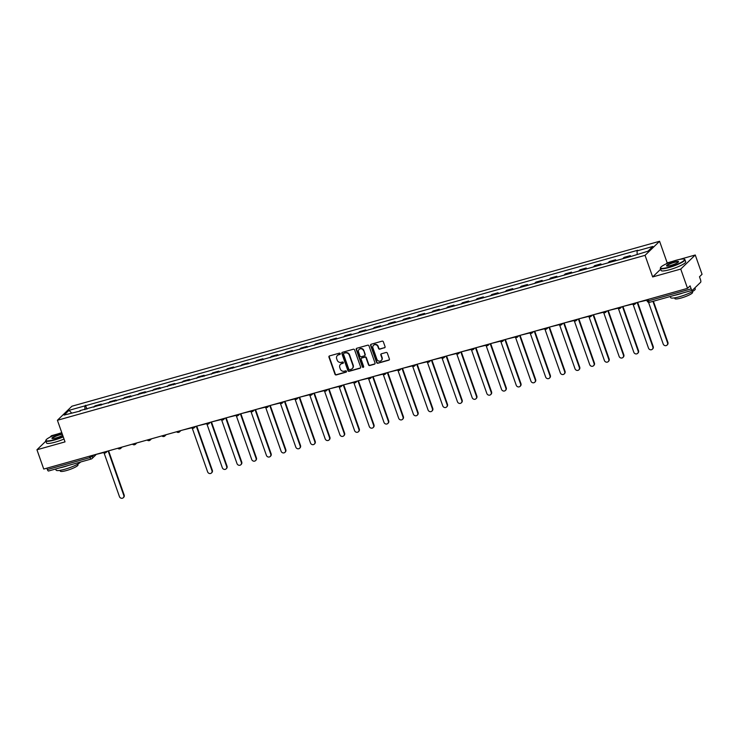 <?xml version="1.0" encoding="UTF-8"?>
<svg xmlns="http://www.w3.org/2000/svg" width="739" height="739" viewBox="0 0 739 739"><rect width="100%" height="100%" fill="white"/><g stroke="black" fill="none" stroke-linecap="round" stroke-linejoin="round"><path stroke-width="1.11" d="M340.245 353.639A0.721 0.665 -134.1 0 0 339.367 353.15L329.539 355.912A1.025 0.942 -134.1 0 0 328.947 357.122L334.979 374.239A1.025 0.942 -134.1 0 0 336.245 374.932L346.064 372.179A0.721 0.665 -134.1 0 0 346.48 371.329A0.721 0.665 -134.1 0 0 345.593 370.849L344.328 371.2A3.279 3.021 -134.1 0 1 340.291 368.992L339.792 367.56A3.279 3.021 -134.1 0 1 341.677 363.69L342.951 363.329A0.721 0.665 -134.1 0 0 343.367 362.479A0.721 0.665 -134.1 0 0 342.48 361.999L341.206 362.35A3.279 3.021 -134.1 0 1 337.178 360.142L336.679 358.711A3.279 3.021 -134.1 0 1 338.564 354.84L339.838 354.48A0.721 0.665 -134.1 0 0 340.245 353.639M384.474 347.857A1.025 0.942 -134.1 0 0 385.056 346.646L383.365 341.843A1.025 0.942 -134.1 0 0 382.109 341.15L371.2 344.217A1.025 0.942 -134.1 0 0 370.608 345.427L376.641 362.553A1.025 0.942 -134.1 0 0 377.897 363.246L388.806 360.179A1.025 0.942 -134.1 0 0 389.398 358.969L387.356 353.168A1.025 0.942 -134.1 0 0 386.1 352.475L381.426 353.787A1.025 0.942 -134.1 0 0 380.834 354.997L381.851 357.87A2.744 2.522 -134.1 0 1 381.278 360.53A2.744 2.522 -134.1 0 1 376.899 359.265L372.936 347.986A2.744 2.522 -134.1 0 1 373.5 345.325A2.744 2.522 -134.1 0 1 377.878 346.6L378.544 348.475A1.025 0.942 -134.1 0 0 379.8 349.168L384.76 347.579A1.025 0.942 -134.1 0 0 384.973 347.487M645.055 255.334L652.666 276.94L680.739 269.07L687.529 288.349L43.74 469.053L36.95 449.765L65.023 441.885L57.411 420.269L645.055 255.334L659.576 241.274L71.932 406.21L57.411 420.269M354.609 349.916A1.025 0.942 -134.1 0 0 353.353 349.224L342.443 352.291A1.025 0.942 -134.1 0 0 341.852 353.501L347.884 370.618A1.025 0.942 -134.1 0 0 349.141 371.311L360.05 368.253A1.025 0.942 -134.1 0 0 360.641 367.043L354.609 349.916M356.817 348.254L367.726 345.187A1.025 0.942 -134.1 0 1 368.992 345.88L375.024 363.006A1.025 0.942 -134.1 0 1 374.433 364.216L369.759 365.528A1.025 0.942 -134.1 0 1 368.502 364.835L366.054 357.888A1.025 0.942 -134.1 0 0 364.798 357.196L361.694 358.064A1.025 0.942 -134.1 0 0 361.112 359.274L363.653 366.507A0.721 0.665 -134.1 0 1 363.505 367.2A0.721 0.665 -134.1 0 1 362.359 366.867L356.226 349.464A1.025 0.942 -134.1 0 1 356.817 348.254M680.739 269.07L695.26 255.001L702.05 274.289L699.482 276.774L700.535 279.785A2.088 0.721 74.3 0 1 700.637 282.28L692.425 290.242A2.088 0.721 74.3 0 1 692.304 290.316L649.627 302.288A2.088 0.721 -105.7 0 1 648.482 300.847L691.159 288.866A2.088 0.721 74.3 0 0 692.304 290.316M58.002 433.867L51.471 435.705L49.892 437.229M672.582 261.366L667.188 262.881L659.576 241.274M695.26 255.001L679.28 259.491M687.529 288.349L690.097 285.864L691.159 288.866M48.635 470.937A2.088 0.721 -105.7 0 1 48.515 471.011A2.088 0.721 -105.7 0 1 47.37 469.561L90.047 457.589L94.158 454.901M46.88 468.166L47.37 469.561M45.864 441.128L36.95 449.765M100.088 405.443A4.794 1.663 -105.7 0 1 100.375 404.981L94.158 406.727A4.794 1.663 74.3 0 0 93.871 407.189M94.158 406.727L95.035 405.868L101.261 404.122L101.576 405.027M100.375 404.981L101.261 404.122M116.272 400.907L115.949 400.002L109.732 401.748L108.845 402.607A4.794 1.663 74.3 0 0 108.568 403.069M114.785 401.323A4.794 1.663 -105.7 0 1 115.072 400.861L115.949 400.002M130.969 396.778L130.646 395.873L124.429 397.619L123.542 398.478A4.794 1.663 74.3 0 0 123.265 398.94M129.482 397.194A4.794 1.663 -105.7 0 1 129.759 396.732L130.646 395.873M145.666 392.658L145.343 391.753L139.126 393.499L138.239 394.358A4.794 1.663 74.3 0 0 137.962 394.82M144.179 393.074A4.794 1.663 -105.7 0 1 144.456 392.612L145.343 391.753M160.363 388.529L160.04 387.624L153.823 389.37L152.936 390.229A4.794 1.663 74.3 0 0 152.65 390.691M158.876 388.945A4.794 1.663 -105.7 0 1 159.153 388.483L160.04 387.624M175.051 384.409L174.737 383.504L168.52 385.25L167.633 386.109A4.794 1.663 74.3 0 0 167.347 386.571M173.563 384.825A4.794 1.663 -105.7 0 1 173.85 384.363L174.737 383.504M189.747 380.28L189.433 379.375L183.217 381.121L182.33 381.98A4.794 1.663 74.3 0 0 182.043 382.442M188.26 380.696A4.794 1.663 -105.7 0 1 188.547 380.234L189.433 379.375M204.444 376.16L204.13 375.255L197.913 377.001L197.027 377.86A4.794 1.663 74.3 0 0 196.74 378.322M202.957 376.576A4.794 1.663 -105.7 0 1 203.243 376.114L204.13 375.255M219.141 372.031L218.827 371.126L212.61 372.872L211.723 373.731A4.794 1.663 74.3 0 0 211.437 374.193M217.654 372.447A4.794 1.663 -105.7 0 1 217.94 371.985L218.827 371.126M233.838 367.911L233.524 367.006L227.298 368.752L226.42 369.602A4.794 1.663 74.3 0 0 226.134 370.073M232.351 368.327A4.794 1.663 -105.7 0 1 232.637 367.865L233.524 367.006M248.535 363.782L248.212 362.877L241.995 364.623L241.108 365.482A4.794 1.663 74.3 0 0 240.831 365.944M247.048 364.198A4.794 1.663 -105.7 0 1 247.334 363.736L248.212 362.877M263.232 359.653L262.908 358.757L256.692 360.503L255.805 361.353A4.794 1.663 74.3 0 0 255.528 361.824M261.745 360.078A4.794 1.663 -105.7 0 1 262.022 359.616L262.908 358.757M277.929 355.533L277.605 354.628L271.389 356.374L270.502 357.233A4.794 1.663 74.3 0 0 270.225 357.694M276.441 355.949A4.794 1.663 -105.7 0 1 276.719 355.487L277.605 354.628M292.626 351.404L292.302 350.508L286.085 352.254L285.199 353.103A4.794 1.663 74.3 0 0 284.912 353.575M291.129 351.829A4.794 1.663 -105.7 0 1 291.415 351.358L292.302 350.508M307.313 347.284L306.999 346.379L300.782 348.124L299.895 348.984A4.794 1.663 74.3 0 0 299.609 349.445M305.826 347.699A4.794 1.663 -105.7 0 1 306.112 347.238L306.999 346.379M322.01 343.155L321.696 342.259L315.479 343.995L314.592 344.854A4.794 1.663 74.3 0 0 314.306 345.316M320.523 343.58A4.794 1.663 -105.7 0 1 320.809 343.108L321.696 342.259M336.707 339.035L336.393 338.129L330.176 339.875L329.289 340.734A4.794 1.663 74.3 0 0 329.003 341.196M335.22 339.45A4.794 1.663 -105.7 0 1 335.506 338.989L336.393 338.129M351.404 334.906L351.09 334L344.873 335.746L343.986 336.605A4.794 1.663 74.3 0 0 343.7 337.067M349.916 335.33A4.794 1.663 -105.7 0 1 350.203 334.859L351.09 334M366.101 330.786L365.777 329.88L359.56 331.626L358.683 332.485A4.794 1.663 74.3 0 0 358.397 332.947M364.613 331.201A4.794 1.663 -105.7 0 1 364.9 330.739L365.777 329.88M380.797 326.656L380.474 325.751L374.257 327.497L373.371 328.356A4.794 1.663 74.3 0 0 373.093 328.818M379.31 327.072A4.794 1.663 -105.7 0 1 379.587 326.61L380.474 325.751M395.494 322.537L395.171 321.631L388.954 323.377L388.067 324.236A4.794 1.663 74.3 0 0 387.79 324.698M394.007 322.952A4.794 1.663 -105.7 0 1 394.284 322.49L395.171 321.631M410.191 318.407L409.868 317.502L403.651 319.248L402.764 320.107A4.794 1.663 74.3 0 0 402.487 320.569M408.704 318.823A4.794 1.663 -105.7 0 1 408.981 318.361L409.868 317.502M424.879 314.287L424.565 313.382L418.348 315.128L417.461 315.987A4.794 1.663 74.3 0 0 417.175 316.449M423.392 314.703A4.794 1.663 -105.7 0 1 423.678 314.241L424.565 313.382M439.576 310.158L439.262 309.253L433.045 310.999L432.158 311.858A4.794 1.663 74.3 0 0 431.872 312.32M438.088 310.574A4.794 1.663 -105.7 0 1 438.375 310.112L439.262 309.253M454.273 306.038L453.958 305.133L447.742 306.879L446.855 307.738A4.794 1.663 74.3 0 0 446.568 308.2M452.785 306.454A4.794 1.663 -105.7 0 1 453.072 305.992L453.958 305.133M468.969 301.909L468.655 301.004L462.438 302.75L461.552 303.609A4.794 1.663 74.3 0 0 461.265 304.071M467.482 302.325A4.794 1.663 -105.7 0 1 467.769 301.863L468.655 301.004M483.666 297.789L483.352 296.884L477.135 298.63L476.249 299.489A4.794 1.663 74.3 0 0 475.962 299.951M482.179 298.205A4.794 1.663 -105.7 0 1 482.465 297.743L483.352 296.884M498.363 293.66L498.04 292.755L491.823 294.501L490.945 295.36A4.794 1.663 74.3 0 0 490.659 295.822M496.876 294.076A4.794 1.663 -105.7 0 1 497.162 293.614L498.04 292.755M513.06 289.54L512.737 288.635L506.52 290.381L505.633 291.231A4.794 1.663 74.3 0 0 505.356 291.702M511.573 289.956A4.794 1.663 -105.7 0 1 511.85 289.494L512.737 288.635M527.757 285.411L527.434 284.506L521.217 286.252L520.33 287.111A4.794 1.663 74.3 0 0 520.053 287.573M526.27 285.827A4.794 1.663 -105.7 0 1 526.547 285.365L527.434 284.506M542.454 281.282L542.13 280.386L535.914 282.132L535.027 282.982A4.794 1.663 74.3 0 0 534.74 283.453M540.966 281.707A4.794 1.663 -105.7 0 1 541.244 281.236L542.13 280.386M557.141 277.162L556.827 276.257L550.61 278.003L549.724 278.862A4.794 1.663 74.3 0 0 549.437 279.324M555.654 277.578A4.794 1.663 -105.7 0 1 555.94 277.116L556.827 276.257M571.838 273.033L571.524 272.137L565.307 273.873L564.42 274.732A4.794 1.663 74.3 0 0 564.134 275.204M570.351 273.458A4.794 1.663 -105.7 0 1 570.637 272.987L571.524 272.137M586.535 268.913L586.221 268.008L580.004 269.753L579.117 270.613A4.794 1.663 74.3 0 0 578.831 271.074M585.048 269.329A4.794 1.663 -105.7 0 1 585.334 268.867L586.221 268.008M601.232 264.784L600.918 263.888L594.701 265.624L593.814 266.483A4.794 1.663 74.3 0 0 593.528 266.945M599.745 265.209A4.794 1.663 -105.7 0 1 600.031 264.738L600.918 263.888M615.929 260.664L615.615 259.758L609.389 261.504L608.511 262.363A4.794 1.663 74.3 0 0 608.225 262.825M614.442 261.079A4.794 1.663 -105.7 0 1 614.728 260.618L615.615 259.758M630.626 256.535L630.302 255.629L624.086 257.375L623.199 258.234A4.794 1.663 74.3 0 0 622.922 258.696M629.138 256.95A4.794 1.663 -105.7 0 1 629.425 256.488L630.302 255.629M80.283 411.004L64.117 415.078L68.995 410.348L84.819 405.905L84.976 409.692M637.175 254.225L637.046 250.909L637.729 250.253L84.819 405.905M637.046 250.909L652.87 246.466L647.992 251.195L631.485 256.294L79.941 410.635M652.666 276.94L660.657 269.208M666.098 263.943L667.188 262.881M86.879 409.157L85.502 405.249M68.995 410.348L71.628 412.962M340.217 354.166A0.721 0.665 -134.1 0 1 340.125 354.203L338.85 354.554A3.279 3.021 -134.1 0 0 337.511 355.394M340.624 364.244A3.279 3.021 -134.1 0 1 341.972 363.403L343.238 363.052A0.721 0.665 -134.1 0 0 343.339 363.015M329.326 356.004A1.025 0.942 -134.1 0 0 329.243 356.835L335.275 373.962A1.025 0.942 -134.1 0 0 336.531 374.655L346.36 371.893A0.721 0.665 -134.1 0 0 346.452 371.856M342.222 352.383A1.025 0.942 -134.1 0 0 342.139 353.214L348.171 370.341A1.025 0.942 -134.1 0 0 349.427 371.033L360.346 367.967A1.025 0.942 -134.1 0 0 360.558 367.874M343.931 353.334A0.721 0.665 -134.1 0 0 343.515 354.184L348.808 369.214A0.721 0.665 -134.1 0 0 349.686 369.694L351.025 369.315A3.279 3.021 -134.1 0 0 352.919 365.445L349.298 355.173A3.279 3.021 -134.1 0 0 345.27 352.956L344.217 353.057A0.721 0.665 -134.1 0 0 343.829 353.371M352.374 368.484A3.279 3.021 -134.1 0 0 353.205 365.168L352.919 365.445M344.217 353.057L345.556 352.679A3.279 3.021 -134.1 0 1 349.584 354.886L353.205 365.168M361.482 358.156A1.025 0.942 -134.1 0 1 361.99 357.787L365.084 356.919A1.025 0.942 -134.1 0 1 366.35 357.611L368.789 364.549A1.025 0.942 -134.1 0 0 370.054 365.242L374.719 363.93A1.025 0.942 -134.1 0 0 374.932 363.837M356.604 348.346A1.025 0.942 -134.1 0 0 356.521 349.178L362.646 366.59A0.721 0.665 -134.1 0 0 363.625 367.043M363.514 350.683A2.744 2.522 -134.1 0 0 359.136 349.408A2.744 2.522 -134.1 0 0 358.572 352.069L359.967 356.041A1.025 0.942 -134.1 0 0 361.232 356.734L364.327 355.865A1.025 0.942 -134.1 0 0 364.918 354.655L363.81 350.406A2.744 2.522 -134.1 0 0 359.293 349.279M364.835 355.496A1.025 0.942 -134.1 0 0 365.205 354.378L364.918 354.655M363.81 350.406L365.205 354.378M373.648 345.196A2.744 2.522 -134.1 0 1 378.174 346.323L378.83 348.198A1.025 0.942 -134.1 0 0 380.095 348.891L384.76 347.579M381.416 360.392A2.744 2.522 -134.1 0 0 382.137 357.593L381.851 357.87M381.213 353.879A1.025 0.942 -134.1 0 0 381.13 354.711L382.137 357.593M370.978 344.309A1.025 0.942 -134.1 0 0 370.895 345.15L376.927 362.267A1.025 0.942 -134.1 0 0 378.192 362.96L389.102 359.902A1.025 0.942 -134.1 0 0 389.314 359.81M104.079 452.97L119.45 496.617A2.402 2.208 -134.1 0 0 123.284 497.726A2.402 2.208 -134.1 0 0 123.782 495.398L124.161 495.028A2.402 2.208 45.9 0 1 123.662 497.365L123.284 497.726M108.596 450.845L124.161 495.028M103.368 452.619L94.62 454.771M108.143 450.975L123.782 495.398M61.79 432.703A12.729 2.199 -19.4 0 0 61.503 432.777A12.729 2.199 -19.4 0 0 46.012 440.01A12.729 2.199 -19.4 0 0 54.418 439.64A12.729 2.199 -19.4 0 0 63.148 436.546M63.268 436.897A13.043 2.254 160.6 0 1 54.427 440.019A13.043 2.254 160.6 0 1 45.763 440.832A13.043 2.254 160.6 0 1 45.818 440.389L46.012 440.01M62.704 435.308A6.365 1.099 160.6 0 1 56.182 437.922A6.365 1.099 160.6 0 1 52.109 438.476A6.365 1.099 160.6 0 1 53.836 436.767A6.365 1.099 160.6 0 1 59.73 434.495A6.365 1.099 160.6 0 1 62.224 433.941M62.353 434.31A6.051 1.044 -19.4 0 0 59.748 434.874A6.051 1.044 -19.4 0 0 52.349 438.513A6.051 1.044 -19.4 0 0 52.367 438.541M80.523 462.023A13.043 2.254 160.6 0 1 64.736 469.283A13.043 2.254 160.6 0 1 56.072 470.096L55.684 468.997M68.348 465.441A13.043 2.254 160.6 0 1 63.887 466.863A13.043 2.254 160.6 0 1 59.905 467.815M77.743 464.129L78.011 464.877A9.385 1.626 160.6 0 1 66.538 470.531A9.385 1.626 160.6 0 1 60.293 471.122L60.035 470.364M64.016 439.021A13.043 2.254 160.6 0 1 55.185 442.153A13.043 2.254 160.6 0 1 46.511 442.966L45.763 440.832M668.998 267.139A12.729 2.199 -19.4 0 0 680.785 262.604A12.729 2.199 -19.4 0 0 684.231 259.186A12.729 2.199 -19.4 0 0 676.083 260.276A12.729 2.199 -19.4 0 0 660.601 267.509A12.729 2.199 -19.4 0 0 668.998 267.139M684.231 259.186L684.628 259.361A13.043 2.254 160.6 0 1 684.942 259.666A13.043 2.254 160.6 0 1 669.017 267.518A13.043 2.254 160.6 0 1 660.343 268.331A13.043 2.254 160.6 0 1 660.407 267.887L660.601 267.509M670.772 265.421A6.365 1.099 160.6 0 1 666.698 265.975A6.365 1.099 160.6 0 1 668.425 264.266A6.365 1.099 160.6 0 1 674.319 261.994A6.365 1.099 160.6 0 1 678.513 261.809A6.365 1.099 160.6 0 1 670.772 265.421M678.365 262.022A6.051 1.044 -19.4 0 0 678.356 261.994A6.051 1.044 -19.4 0 0 674.328 262.373A6.051 1.044 -19.4 0 0 666.938 266.012A6.051 1.044 -19.4 0 0 666.957 266.04M694.872 287.868L695.251 288.94A13.043 2.254 160.6 0 1 679.326 296.782A13.043 2.254 160.6 0 1 670.652 297.595L670.264 296.496M682.928 292.94A13.043 2.254 160.6 0 1 678.467 294.362A13.043 2.254 160.6 0 1 674.495 295.314M692.332 291.628L692.591 292.376A9.385 1.626 160.6 0 1 681.127 298.029A9.385 1.626 160.6 0 1 674.883 298.611L674.615 297.863M684.942 259.666L685.7 261.8A13.043 2.254 160.6 0 1 669.765 269.652A13.043 2.254 160.6 0 1 661.1 270.465L660.343 268.331M192.26 428.223L207.622 471.861A2.402 2.208 -134.1 0 0 211.465 472.978A2.402 2.208 -134.1 0 0 211.954 470.651L212.333 470.281A2.402 2.208 45.9 0 1 211.834 472.618L211.465 472.978M196.777 426.098L212.333 470.281M191.549 427.872L182.801 430.015M196.315 426.227L211.954 470.651M206.948 424.094L222.319 467.741A2.402 2.208 -134.1 0 0 226.152 468.859A2.402 2.208 -134.1 0 0 226.651 466.521L227.03 466.161A2.402 2.208 45.9 0 1 226.531 468.489L226.152 468.859M211.474 421.969L227.03 466.161M206.236 423.743L197.489 425.895M211.012 422.098L226.651 466.521M221.645 419.974L237.016 463.612A2.402 2.208 -134.1 0 0 240.849 464.729A2.402 2.208 -134.1 0 0 241.348 462.402L241.727 462.032A2.402 2.208 45.9 0 1 241.228 464.369L240.849 464.729M226.171 417.849L241.727 462.032M220.933 419.623L212.185 421.766M225.709 417.978L241.348 462.402M236.341 415.845L251.713 459.492A2.402 2.208 -134.1 0 0 255.546 460.609A2.402 2.208 -134.1 0 0 256.045 458.272L256.424 457.912A2.402 2.208 45.9 0 1 255.925 460.24L255.546 460.609M240.859 413.72L256.424 457.912M235.63 415.494L226.882 417.646M240.406 413.849L256.045 458.272M251.038 411.725L266.409 455.363A2.402 2.208 -134.1 0 0 270.243 456.48A2.402 2.208 -134.1 0 0 270.742 454.152L271.121 453.783A2.402 2.208 45.9 0 1 270.622 456.12L270.243 456.48M255.555 409.6L271.121 453.783M250.327 411.374L241.579 413.517M255.094 409.729L270.742 454.152M265.735 407.595L281.106 451.243A2.402 2.208 -134.1 0 0 284.94 452.36A2.402 2.208 -134.1 0 0 285.439 450.023L285.817 449.663A2.402 2.208 45.9 0 1 285.319 451.991L284.94 452.36M270.252 405.471L285.817 449.663M265.024 407.244L256.276 409.397M269.79 405.6L285.439 450.023M280.432 403.476L295.803 447.113A2.402 2.208 -134.1 0 0 299.637 448.231A2.402 2.208 -134.1 0 0 300.136 445.903L300.514 445.534A2.402 2.208 45.9 0 1 300.016 447.862L299.637 448.231M284.949 401.351L300.514 445.534M279.721 403.124L270.973 405.268M284.487 401.48L300.136 445.903M295.129 399.346L310.5 442.994A2.402 2.208 -134.1 0 0 314.334 444.111A2.402 2.208 -134.1 0 0 314.832 441.774L315.202 441.414A2.402 2.208 45.9 0 1 314.712 443.742L314.334 444.111M299.646 397.222L315.202 441.414M294.418 398.995L285.67 401.148M299.184 397.351L314.832 441.774M309.826 395.226L325.188 438.864A2.402 2.208 -134.1 0 0 329.031 439.982A2.402 2.208 -134.1 0 0 329.52 437.654L329.899 437.285A2.402 2.208 45.9 0 1 329.409 439.613L329.031 439.982M314.343 393.102L329.899 437.285M309.114 394.866L300.367 397.019M313.881 393.231L329.52 437.654M324.523 391.097L339.885 434.744A2.402 2.208 -134.1 0 0 343.727 435.853A2.402 2.208 -134.1 0 0 344.217 433.525L344.596 433.156A2.402 2.208 45.9 0 1 344.097 435.493L343.727 435.853M329.04 388.973L344.596 433.156M323.811 390.746L315.063 392.899M328.578 389.102L344.217 433.525M339.21 386.977L354.581 430.615A2.402 2.208 -134.1 0 0 358.415 431.733A2.402 2.208 -134.1 0 0 358.914 429.405L359.293 429.036A2.402 2.208 45.9 0 1 358.794 431.364L358.415 431.733M343.737 384.843L359.293 429.036M338.499 386.617L329.751 388.769M343.275 384.973L358.914 429.405M353.907 382.848L369.278 426.495A2.402 2.208 -134.1 0 0 373.112 427.604A2.402 2.208 -134.1 0 0 373.611 425.276L373.989 424.907A2.402 2.208 45.9 0 1 373.491 427.244L373.112 427.604M358.424 380.724L373.989 424.907M353.196 382.497L344.448 384.649M357.972 380.853L373.611 425.276M368.604 378.728L383.975 422.366A2.402 2.208 -134.1 0 0 387.809 423.484A2.402 2.208 -134.1 0 0 388.308 421.147L388.686 420.787A2.402 2.208 45.9 0 1 388.187 423.114L387.809 423.484M373.121 376.594L388.686 420.787M367.893 378.368L359.145 380.52M372.668 376.724L388.308 421.147M383.301 374.599L398.672 418.246A2.402 2.208 -134.1 0 0 402.506 419.355A2.402 2.208 -134.1 0 0 403.004 417.027L403.383 416.657A2.402 2.208 45.9 0 1 402.884 418.995L402.506 419.355M387.818 372.474L403.383 416.657M382.59 374.248L373.842 376.4M387.356 372.604L403.004 417.027M397.998 370.479L413.369 414.117A2.402 2.208 -134.1 0 0 417.202 415.235A2.402 2.208 -134.1 0 0 417.701 412.898L418.08 412.538A2.402 2.208 45.9 0 1 417.581 414.865L417.202 415.235M402.515 368.345L418.08 412.538M397.286 370.119L388.538 372.271M402.053 368.475L417.701 412.898M412.695 366.35L428.066 409.997A2.402 2.208 -134.1 0 0 431.899 411.106A2.402 2.208 -134.1 0 0 432.398 408.778L432.777 408.408A2.402 2.208 45.9 0 1 432.278 410.745L431.899 411.106M417.212 364.225L432.777 408.408M411.983 365.999L403.235 368.151M416.75 364.355L432.398 408.778M427.391 362.23L442.753 405.868A2.402 2.208 -134.1 0 0 446.596 406.986A2.402 2.208 -134.1 0 0 447.095 404.649L447.464 404.288A2.402 2.208 45.9 0 1 446.975 406.616L446.596 406.986M431.909 360.096L447.464 404.288M426.68 361.87L417.932 364.022M431.447 360.226L447.095 404.649M442.088 358.101L457.45 401.739A2.402 2.208 -134.1 0 0 461.293 402.857A2.402 2.208 -134.1 0 0 461.783 400.529L462.161 400.159A2.402 2.208 45.9 0 1 461.663 402.496L461.293 402.857M446.605 355.976L462.161 400.159M441.377 357.75L432.629 359.902M446.144 356.106L461.783 400.529M456.785 353.981L472.147 397.619A2.402 2.208 -134.1 0 0 475.99 398.737A2.402 2.208 -134.1 0 0 476.479 396.4L476.858 396.039A2.402 2.208 45.9 0 1 476.359 398.367L475.99 398.737M461.302 351.847L476.858 396.039M456.065 353.621L447.317 355.773M460.84 351.976L476.479 396.4M471.473 349.852L486.844 393.49A2.402 2.208 -134.1 0 0 490.678 394.608A2.402 2.208 -134.1 0 0 491.176 392.28L491.555 391.91A2.402 2.208 45.9 0 1 491.056 394.247L490.678 394.608M475.999 347.727L491.555 391.91M470.761 349.501L462.014 351.644M475.537 347.857L491.176 392.28M486.17 345.723L501.541 389.37A2.402 2.208 -134.1 0 0 505.374 390.488A2.402 2.208 -134.1 0 0 505.873 388.151L506.252 387.79A2.402 2.208 45.9 0 1 505.753 390.118L505.374 390.488M490.687 343.598L506.252 387.79M485.458 345.372L476.71 347.524M490.234 343.727L505.873 388.151M500.866 341.603L516.238 385.241A2.402 2.208 -134.1 0 0 520.071 386.358A2.402 2.208 -134.1 0 0 520.57 384.031L520.949 383.661A2.402 2.208 45.9 0 1 520.45 385.998L520.071 386.358M505.384 339.478L520.949 383.661M500.155 341.252L491.407 343.395M504.922 339.607L520.57 384.031M515.563 337.474L530.935 381.121A2.402 2.208 -134.1 0 0 534.768 382.239A2.402 2.208 -134.1 0 0 535.267 379.901L535.646 379.541A2.402 2.208 45.9 0 1 535.147 381.869L534.768 382.239M520.08 335.349L535.646 379.541M514.852 337.123L506.104 339.275M519.619 335.478L535.267 379.901M530.26 333.354L545.631 376.992A2.402 2.208 -134.1 0 0 549.465 378.109A2.402 2.208 -134.1 0 0 549.964 375.781L550.343 375.412A2.402 2.208 45.9 0 1 549.844 377.74L549.465 378.109M534.777 331.229L550.343 375.412M529.549 333.003L520.801 335.146M534.315 331.358L549.964 375.781M544.957 329.224L560.328 372.872A2.402 2.208 -134.1 0 0 564.162 373.989A2.402 2.208 -134.1 0 0 564.661 371.652L565.039 371.292A2.402 2.208 45.9 0 1 564.541 373.62L564.162 373.989M549.474 327.1L565.039 371.292M544.246 328.873L535.498 331.026M549.012 327.229L564.661 371.652M559.654 325.105L575.016 368.743A2.402 2.208 -134.1 0 0 578.859 369.86A2.402 2.208 -134.1 0 0 579.358 367.532L579.727 367.163A2.402 2.208 45.9 0 1 579.237 369.491L578.859 369.86M564.171 322.98L579.727 367.163M558.943 324.754L550.195 326.897M563.709 323.109L579.358 367.532M574.351 320.975L589.713 364.623A2.402 2.208 -134.1 0 0 593.556 365.731A2.402 2.208 -134.1 0 0 594.045 363.403L594.424 363.043A2.402 2.208 45.9 0 1 593.925 365.371L593.556 365.731M578.868 318.851L594.424 363.043M573.64 320.624L564.892 322.777M578.406 318.98L594.045 363.403M589.038 316.855L604.41 360.493A2.402 2.208 -134.1 0 0 608.243 361.611A2.402 2.208 -134.1 0 0 608.742 359.283L609.121 358.914A2.402 2.208 45.9 0 1 608.622 361.242L608.243 361.611M593.565 314.731L609.121 358.914M588.327 316.495L579.579 318.648M593.103 314.86L608.742 359.283M603.735 312.726L619.106 356.374A2.402 2.208 -134.1 0 0 622.94 357.482A2.402 2.208 -134.1 0 0 623.439 355.154L623.818 354.785A2.402 2.208 45.9 0 1 623.319 357.122L622.94 357.482M608.262 310.602L623.818 354.785M603.024 312.375L594.276 314.528M607.8 310.731L623.439 355.154M618.432 308.606L633.803 352.244A2.402 2.208 -134.1 0 0 637.637 353.362A2.402 2.208 -134.1 0 0 638.136 351.025L638.514 350.665A2.402 2.208 45.9 0 1 638.016 352.993L637.637 353.362M622.949 306.473L638.514 350.665M617.721 308.246L608.973 310.398M622.497 306.602L638.136 351.025M633.129 304.477L648.5 348.124A2.402 2.208 -134.1 0 0 652.334 349.233A2.402 2.208 -134.1 0 0 652.833 346.905L653.211 346.536A2.402 2.208 45.9 0 1 652.713 348.873L652.334 349.233M637.646 302.353L653.211 346.536M632.418 304.126L623.67 306.279M637.184 302.482L652.833 346.905M648.509 302.288L663.197 343.995A2.402 2.208 -134.1 0 0 667.031 345.113A2.402 2.208 -134.1 0 0 667.529 342.776L667.908 342.416A2.402 2.208 45.9 0 1 667.409 344.743L667.031 345.113M653.405 301.235L667.908 342.416M646.837 300.228L638.367 302.149M652.943 301.364L667.529 342.776M92.144 455.464L92.504 456.499A2.088 1.921 -134.1 0 1 91.303 458.965A2.088 0.721 -105.7 0 1 91.193 459.03A2.088 0.721 -105.7 0 1 90.047 457.589L89.548 456.194M614.728 260.618L608.511 262.363M600.031 264.738L593.814 266.483M585.334 268.867L579.117 270.613M570.637 272.987L564.42 274.732M555.94 277.116L549.724 278.862M541.244 281.236L535.027 282.982M526.547 285.365L520.33 287.111M511.85 289.494L505.633 291.231M497.162 293.614L490.945 295.36M482.465 297.743L476.249 299.489M467.769 301.863L461.552 303.609M453.072 305.992L446.855 307.738M438.375 310.112L432.158 311.858M423.678 314.241L417.461 315.987M408.981 318.361L402.764 320.107M394.284 322.49L388.067 324.236M379.587 326.61L373.371 328.356M364.9 330.739L358.683 332.485M350.203 334.859L343.986 336.605M335.506 338.989L329.289 340.734M320.809 343.108L314.592 344.854M306.112 347.238L299.895 348.984M291.415 351.358L285.199 353.103M276.719 355.487L270.502 357.233M262.022 359.616L255.805 361.353M247.334 363.736L241.108 365.482M232.637 367.865L226.42 369.602M217.94 371.985L211.723 373.731M203.243 376.114L197.027 377.86M188.547 380.234L182.33 381.98M173.85 384.363L167.633 386.109M159.153 388.483L152.936 390.229M144.456 392.612L138.239 394.358M129.759 396.732L123.542 398.478M115.072 400.861L108.845 402.607M629.425 256.488L623.199 258.234M106.619 451.4A2.088 1.921 45.9 0 1 105.317 452.896M121.316 447.271A2.088 1.921 45.9 0 1 120.014 448.776M136.013 443.151A2.088 1.921 45.9 0 1 134.71 444.647M150.71 439.021A2.088 1.921 45.9 0 1 149.407 440.527M165.407 434.901A2.088 1.921 45.9 0 1 164.104 436.398M180.104 430.772A2.088 1.921 45.9 0 1 178.801 432.278M194.8 426.652A2.088 1.921 45.9 0 1 193.498 428.149M209.497 422.523A2.088 1.921 45.9 0 1 208.195 424.029M224.185 418.403A2.088 1.921 45.9 0 1 222.882 419.9M238.882 414.274A2.088 1.921 45.9 0 1 237.579 415.78M253.579 410.154A2.088 1.921 45.9 0 1 252.276 411.651M268.275 406.025A2.088 1.921 45.9 0 1 266.973 407.531M282.972 401.905A2.088 1.921 45.9 0 1 281.67 403.402M297.669 397.776A2.088 1.921 45.9 0 1 296.367 399.272M312.366 393.656A2.088 1.921 45.9 0 1 311.064 395.153M327.063 389.527A2.088 1.921 45.9 0 1 325.76 391.023M341.76 385.407A2.088 1.921 45.9 0 1 340.457 386.903M356.447 381.278A2.088 1.921 45.9 0 1 355.145 382.774M371.144 377.158A2.088 1.921 45.9 0 1 369.842 378.654M385.841 373.029A2.088 1.921 45.9 0 1 384.539 374.525M400.538 368.9A2.088 1.921 45.9 0 1 399.236 370.405M415.235 364.78A2.088 1.921 45.9 0 1 413.932 366.276M429.932 360.65A2.088 1.921 45.9 0 1 428.629 362.156M444.629 356.531A2.088 1.921 45.9 0 1 443.326 358.027M459.325 352.401A2.088 1.921 45.9 0 1 458.023 353.907M474.013 348.281A2.088 1.921 45.9 0 1 472.72 349.778M488.71 344.152A2.088 1.921 45.9 0 1 487.407 345.658M503.407 340.032A2.088 1.921 45.9 0 1 502.104 341.529M518.104 335.903A2.088 1.921 45.9 0 1 516.801 337.409M532.801 331.783A2.088 1.921 45.9 0 1 531.498 333.28M547.497 327.654A2.088 1.921 45.9 0 1 546.195 329.16M562.194 323.534A2.088 1.921 45.9 0 1 560.892 325.031M576.891 319.405A2.088 1.921 45.9 0 1 575.589 320.902M591.588 315.285A2.088 1.921 45.9 0 1 590.285 316.782M606.276 311.156A2.088 1.921 45.9 0 1 604.982 312.652M620.972 307.036A2.088 1.921 45.9 0 1 619.67 308.532M635.669 302.907A2.088 1.921 45.9 0 1 634.367 304.403M647.992 299.452L648.482 300.847L647.096 300.976A2.088 2.088 0 0 0 649.627 302.288A2.088 0.721 -105.7 0 0 649.747 302.223M647.179 300.81L646.69 299.812M103.109 452.388A2.088 2.088 0 0 0 106.093 452.462L107.414 451.178M117.806 448.259A2.088 2.088 0 0 0 120.79 448.333L122.111 447.049M132.503 444.139A2.088 2.088 0 0 0 135.477 444.213L136.807 442.929M147.2 440.01A2.088 2.088 0 0 0 150.174 440.084L151.504 438.8M161.896 435.89A2.088 2.088 0 0 0 164.871 435.964L166.192 434.68M176.593 431.761A2.088 2.088 0 0 0 179.568 431.835L180.889 430.551M191.29 427.632A2.088 2.088 0 0 0 194.265 427.715L195.586 426.431M205.987 423.512A2.088 2.088 0 0 0 208.961 423.586L210.282 422.302M220.675 419.382A2.088 2.088 0 0 0 223.658 419.466L224.979 418.182M235.371 415.263A2.088 2.088 0 0 0 238.355 415.336L239.676 414.052M250.068 411.133A2.088 2.088 0 0 0 253.043 411.207L254.373 409.933M264.765 407.013A2.088 2.088 0 0 0 267.74 407.087L269.07 405.803M279.462 402.884A2.088 2.088 0 0 0 282.437 402.958L283.767 401.683M294.159 398.764A2.088 2.088 0 0 0 297.133 398.838L298.454 397.554M308.856 394.635A2.088 2.088 0 0 0 311.83 394.709L313.151 393.434M323.553 390.515A2.088 2.088 0 0 0 326.527 390.589L327.848 389.305M338.25 386.386A2.088 2.088 0 0 0 341.224 386.46L342.545 385.185M352.937 382.266A2.088 2.088 0 0 0 355.921 382.34L357.242 381.056M367.634 378.137A2.088 2.088 0 0 0 370.618 378.211L371.939 376.927M382.331 374.017A2.088 2.088 0 0 0 385.305 374.091L386.636 372.807M397.028 369.888A2.088 2.088 0 0 0 400.002 369.962L401.332 368.678M411.725 365.768A2.088 2.088 0 0 0 414.699 365.842L416.029 364.558M426.421 361.639A2.088 2.088 0 0 0 429.396 361.713L430.717 360.429M441.118 357.519A2.088 2.088 0 0 0 444.093 357.593L445.414 356.309M455.815 353.39A2.088 2.088 0 0 0 458.79 353.464L460.111 352.18M470.512 349.261A2.088 2.088 0 0 0 473.487 349.344L474.808 348.06M485.2 345.141A2.088 2.088 0 0 0 488.183 345.215L489.504 343.931M499.897 341.012A2.088 2.088 0 0 0 502.88 341.095L504.201 339.811M514.593 336.892A2.088 2.088 0 0 0 517.568 336.966L518.898 335.682M529.29 332.762A2.088 2.088 0 0 0 532.265 332.836L533.595 331.562M543.987 328.643A2.088 2.088 0 0 0 546.962 328.716L548.283 327.432M558.684 324.513A2.088 2.088 0 0 0 561.658 324.587L562.979 323.312M573.381 320.393A2.088 2.088 0 0 0 576.355 320.467L577.676 319.183M588.078 316.264A2.088 2.088 0 0 0 591.052 316.338L592.373 315.063M602.775 312.144A2.088 2.088 0 0 0 605.749 312.218L607.07 310.934M617.462 308.015A2.088 2.088 0 0 0 620.446 308.089L621.767 306.814M632.159 303.895A2.088 2.088 0 0 0 635.143 303.969L636.464 302.685M95.83 454.882L92.079 458.522A2.088 2.088 0 0 1 91.193 459.03L48.515 471.011"/></g></svg>
